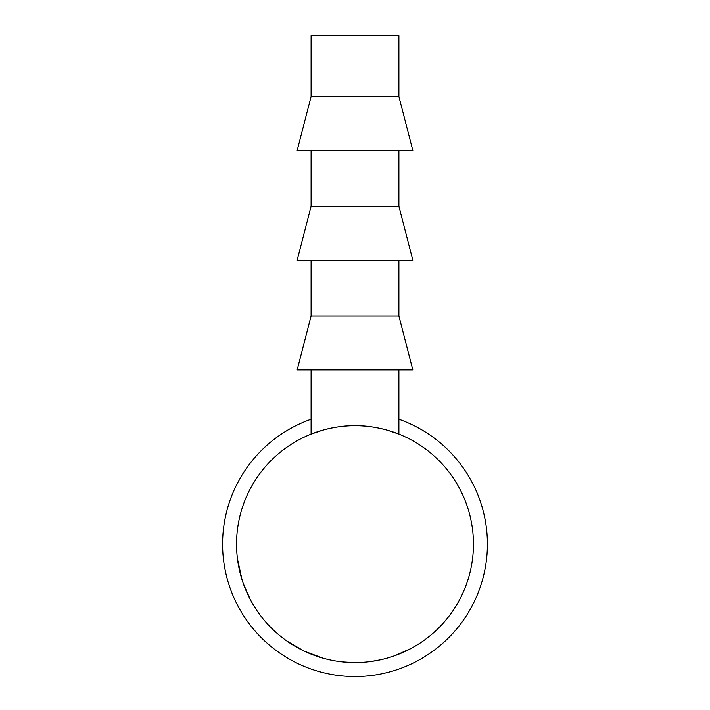 <?xml version="1.0" encoding="UTF-8"?>
<svg xmlns="http://www.w3.org/2000/svg" width="710" height="710" viewBox="0 0 710 710"><rect width="100%" height="100%" fill="white"/><g stroke="black" fill="none" stroke-linecap="round" stroke-linejoin="round"><path stroke-width="1.06" d="M398.896 419.237A132.379 132.379 0 0 1 355 676.515A132.379 132.379 0 0 1 311.104 419.237M387.749 430.295L398.896 434.112L398.896 369.937M398.896 96.551L311.104 96.551L311.104 35.5L398.896 35.5L398.896 96.551L412.829 150.52L297.17 150.52L311.104 96.551M398.896 150.52L398.896 206.264L311.104 206.264L311.104 150.52M311.104 206.264L297.17 260.233L412.829 260.233L398.896 206.264M398.896 260.233L398.896 315.968L311.104 315.968L311.104 260.233M311.104 315.968L297.17 369.937L412.829 369.937L398.896 315.968M250.497 599.888L243.352 583.7M242.057 579.813L237.504 559.081M252.618 603.695L250.541 599.959M248.314 595.583L247.355 593.551M245.216 588.599L243.663 584.543M241.222 577.061L240.45 574.266M239.501 570.387L239.385 569.881M322.97 658.161L304.137 651.097L286.813 640.979M360.76 662.439L358.186 662.536M357.849 662.545L344.856 662.137M344.448 662.102L337.623 661.294M386.542 658.303L383.32 659.137M380.436 659.812L370.842 661.516M414.569 646.508L413.025 647.387M401.895 652.898L398.061 654.469M397.671 654.62L395.816 655.321M411.445 648.265L395.106 655.578M435.363 631.146L433.73 632.628M432.851 633.4L431.156 634.846M473.446 544.126A118.446 118.446 0 0 1 355 662.572A118.446 118.446 0 0 1 236.554 544.126A118.446 118.446 0 0 1 355 425.68A118.446 118.446 0 0 1 473.446 544.126M322.251 430.295L311.104 434.112C310.678 434.245 331.339 425.379 354.982 425.68C378.732 425.379 399.313 434.254 398.896 434.112M311.104 434.112L311.104 369.937M383.657 659.058L377.356 660.451M376.344 660.637L374.214 661.01M373.07 661.188L366.839 661.986M360.991 662.421L358.151 662.536M356.828 662.563L354.281 662.572M353.048 662.563L342.371 661.897M407.957 650.076L400.032 653.679M419.157 643.695L411.472 648.248M440.12 626.495L438.478 628.164M436.597 629.983L434.254 632.157M448.534 616.804L443.058 623.353"/></g></svg>
